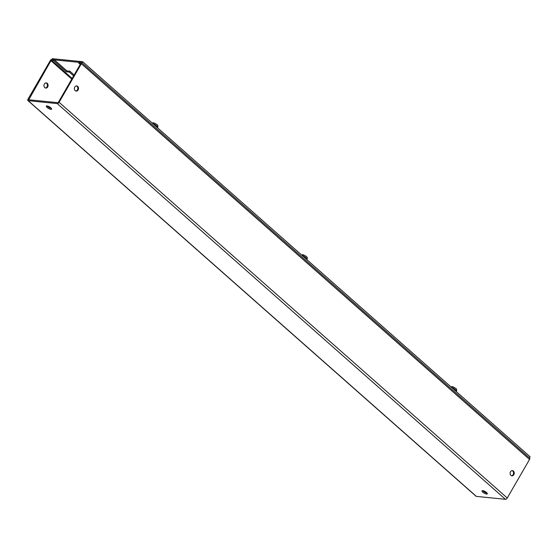 <?xml version="1.0" encoding="UTF-8"?>
<svg xmlns="http://www.w3.org/2000/svg" width="558" height="558" viewBox="0 0 558 558"><rect width="100%" height="100%" fill="white"/><g stroke="black" fill="none" stroke-linecap="round" stroke-linejoin="round"><path stroke-width="0.84" d="M529.103 457.63L81.712 62.601M79.02 62.336L54.419 59.88M529.57 457.679L530.1 456.758L82.71 61.729L82.172 62.649M51.978 59.343L52.347 58.702L82.71 61.729M47.06 105.922A3.062 0.928 -150 0 0 47.639 106.529A3.062 0.928 -150 0 0 51.399 108.426M50.82 107.82A3.062 0.928 -150 0 0 48.121 106.208A3.062 0.928 -150 0 0 46.314 106.104A3.062 0.928 -150 0 0 47.102 107.45A3.062 0.928 -150 0 0 49.802 109.061A3.062 0.928 -150 0 0 51.615 109.166A3.062 0.928 -150 0 0 50.82 107.82M482.775 490.642A3.062 0.928 -150 0 0 483.354 491.249A3.062 0.928 -150 0 0 487.113 493.146M486.541 492.54A3.062 0.928 -150 0 0 483.842 490.928A3.062 0.928 -150 0 0 482.028 490.824A3.062 0.928 -150 0 0 482.823 492.17A3.062 0.928 -150 0 0 485.523 493.781A3.062 0.928 -150 0 0 487.329 493.886A3.062 0.928 -150 0 0 486.541 492.54M45.435 88.004A2.609 2.065 95.7 0 0 47.325 86.072A2.609 2.065 95.7 0 0 46.593 83.261A2.609 2.065 95.7 0 0 45.944 82.891M47.27 83.33A2.609 2.065 95.7 0 0 46.286 82.891A2.609 2.065 95.7 0 0 44.11 84.621A2.609 2.065 95.7 0 0 44.786 87.634A2.609 2.065 95.7 0 0 45.77 88.073A2.609 2.065 95.7 0 0 47.946 86.344A2.609 2.065 95.7 0 0 47.27 83.33M77.688 86.364A2.609 2.065 95.7 0 0 76.711 85.918A2.609 2.065 95.7 0 0 74.528 87.648A2.609 2.065 95.7 0 0 75.204 90.661A2.609 2.065 95.7 0 0 76.188 91.107A2.609 2.065 95.7 0 0 78.371 89.378A2.609 2.065 95.7 0 0 77.688 86.364M75.853 91.038A2.609 2.065 95.7 0 0 77.75 89.099A2.609 2.065 95.7 0 0 77.011 86.295A2.609 2.065 95.7 0 0 76.362 85.925M513.409 471.085A2.609 2.065 95.7 0 0 512.425 470.638A2.609 2.065 95.7 0 0 510.249 472.368A2.609 2.065 95.7 0 0 510.926 475.381A2.609 2.065 95.7 0 0 511.909 475.828A2.609 2.065 95.7 0 0 514.085 474.098A2.609 2.065 95.7 0 0 513.409 471.085M511.574 475.758A2.609 2.065 95.7 0 0 513.465 473.819A2.609 2.065 95.7 0 0 512.732 471.015A2.609 2.065 95.7 0 0 512.084 470.645M505.429 499.298L476.379 496.404L28.214 100.691L57.265 103.586L505.429 499.298A1.688 0.893 -48.6 0 0 507.257 498.008L529.521 459.443A1.688 0.893 -48.6 0 0 529.612 458.083L81.447 62.37A1.688 0.893 131.4 0 1 81.356 63.738L59.092 102.302A1.688 0.893 131.4 0 1 57.265 103.586M28.214 100.691A1.688 0.893 131.4 0 1 27.9 100.566A1.688 0.893 131.4 0 1 27.991 99.198L50.255 60.634A1.688 0.893 131.4 0 1 52.082 59.343L54.035 59.539L53.505 60.459L51.552 60.271L50.938 60.703L28.744 99.77L57.795 102.665L58.416 102.233L80.68 63.668L80.603 63.166L78.65 62.97L79.187 62.05L81.14 62.245A1.688 0.893 131.4 0 1 81.447 62.37M27.9 100.566L476.065 496.278A1.688 0.893 -48.6 0 0 476.379 496.404M80.261 64.393L78.65 62.97M54.035 59.539L66.869 70.88L69.848 71.173L74.151 74.974M53.505 60.459L66.339 71.801L69.318 72.094L73.621 75.895M66.869 70.88L66.339 71.801M69.318 72.094L69.848 71.173M451.303 387.182A3.648 1.102 30 0 1 451.457 387.21L453.284 387.001L452.754 386.715L455.572 388.235C456.646 388.933 456.932 389.951 456.423 391.277A3.676 1.109 -150 0 0 455.474 389.665A3.676 1.109 -150 0 0 451.722 387.552M450.983 386.896L452.224 386.708M301.913 255.278A3.648 1.102 30 0 1 302.059 255.306L303.894 255.097L303.364 254.804L306.182 256.331C307.256 257.029 307.542 258.047 307.033 259.372A3.676 1.109 -150 0 0 306.084 257.754A3.676 1.109 -150 0 0 302.331 255.648M301.592 254.992L302.834 254.797M152.522 123.374A3.648 1.102 30 0 1 152.669 123.402L154.503 123.185L153.973 122.899L156.791 124.42C157.865 125.125 158.151 126.136 157.642 127.461A3.676 1.109 -150 0 0 156.693 125.85A3.676 1.109 -150 0 0 152.941 123.737M152.201 123.088L153.443 122.893M507.257 498.008L59.092 102.302M81.356 63.738L529.521 459.443M72.142 78.448L51.552 60.271M29.302 99.826L28.667 99.268M50.938 60.703L71.773 79.097M450.899 386.827L451.645 386.61M301.508 254.922L302.255 254.706M152.118 123.011L152.864 122.802"/></g></svg>
